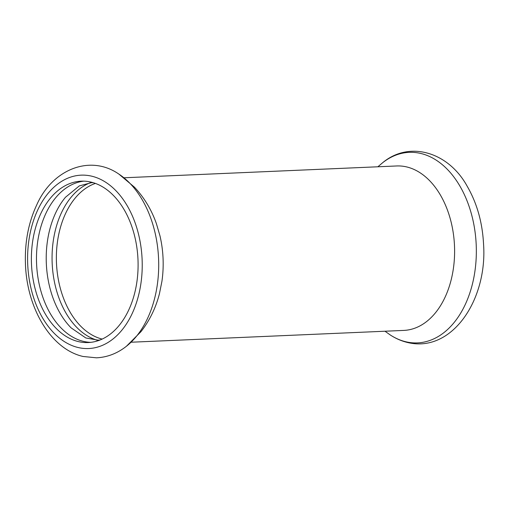 <?xml version="1.0" encoding="UTF-8"?>
<svg xmlns="http://www.w3.org/2000/svg" width="509" height="509" viewBox="0 0 509 509"><rect width="100%" height="100%" fill="white"/><g stroke="black" fill="none" stroke-linecap="round" stroke-linejoin="round"><path stroke-width="0.76" d="M83.794 181.147A80.766 53.299 -92.5 0 0 36.877 248.767A80.766 53.299 -92.5 0 0 83.285 341.329A80.766 53.299 -92.5 0 0 90.78 342.347M93.211 182.686L91.334 182.699L79.296 185.906L65.476 197.263A80.766 53.299 -92.5 0 0 71.133 327.879L85.817 337.97L98.078 340.152L100.025 339.999M90.265 182.763A80.766 53.299 -92.5 0 0 52.172 263.268A80.766 53.299 -92.5 0 0 97.085 340.171M118.966 174.161L134.516 187.229C144.276 197.702 151.574 209.854 156.409 223.686L159.972 235.858A82.299 54.31 87.5 0 1 162.765 273.925A82.299 54.31 87.5 0 1 161.938 281.254L159.444 293.693C155.837 307.799 149.678 320.46 140.955 331.683L126.423 346.26A95.368 62.931 87.5 0 0 158.573 258.661A95.368 62.931 87.5 0 0 118.966 174.161C90.208 154.062 52.306 169.325 36.718 204.949C28.447 222.643 24.693 242.303 25.45 263.942C26.812 307.913 50.652 349.04 83.037 356.472L96.481 357.821C107.354 357.267 117.337 353.418 126.423 346.26M124.05 177.775L396.676 165.966A82.299 54.31 87.5 0 1 406.914 166.984A82.299 54.31 87.5 0 1 454.588 253.597A82.299 54.31 87.5 0 1 403.796 330.411L131.176 342.22M78.189 341.552A80.766 53.299 87.5 0 1 31.781 248.99A80.766 53.299 87.5 0 1 81.243 181.166A80.766 53.299 87.5 0 1 137.984 259.552A80.766 53.299 87.5 0 1 88.235 342.551A80.766 53.299 87.5 0 1 78.189 341.552M382.622 162.74C409.535 140.23 448.614 152.159 467.224 186.3C476.99 203.212 482.437 222.478 483.55 244.097C487.59 299.75 451.839 353.532 407.27 342.43C401.251 340.947 395.518 338.421 390.079 334.839A95.368 62.931 -92.5 0 0 405.603 341.717A95.368 62.931 -92.5 0 0 475.87 262.816A95.368 62.931 -92.5 0 0 421.077 153.527A95.368 62.931 -92.5 0 0 382.622 162.74L377.869 166.78M102.15 339.083A79.379 52.382 87.5 0 1 56.76 248.169A79.379 52.382 87.5 0 1 95.406 183.412M77.871 347.462A86.765 57.256 87.5 0 1 28.02 248.029A86.765 57.256 87.5 0 1 91.951 176.235A86.765 57.256 87.5 0 1 141.801 275.668A86.765 57.256 87.5 0 1 77.871 347.462M390.079 334.839L384.989 331.225"/></g></svg>
